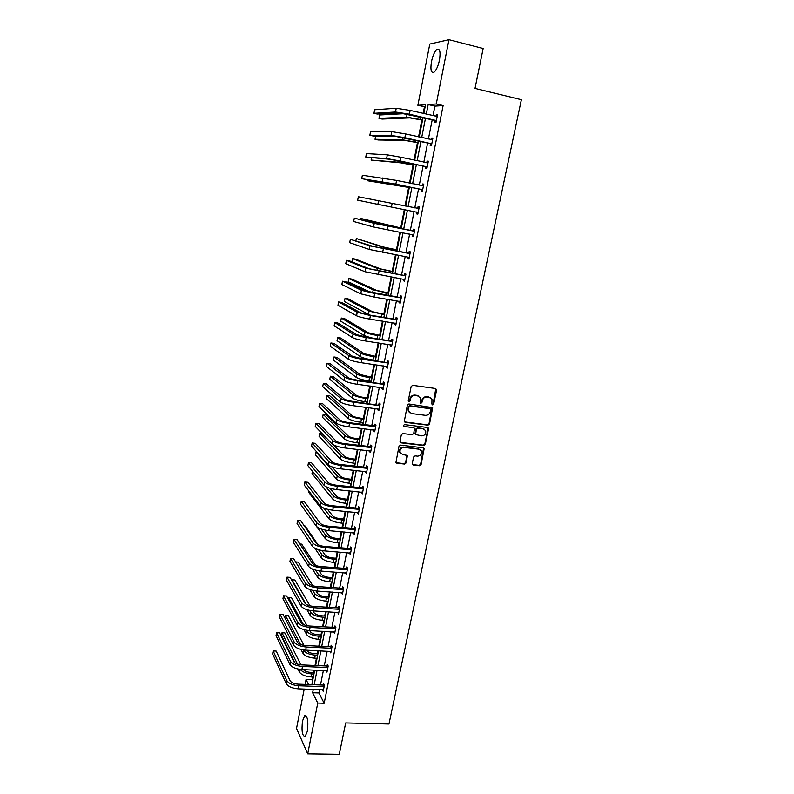 <?xml version="1.0" encoding="UTF-8"?>
<svg xmlns="http://www.w3.org/2000/svg" width="794" height="794" viewBox="0 0 794 794"><rect width="100%" height="100%" fill="white"/><g stroke="black" fill="none" stroke-linecap="round" stroke-linejoin="round"><path stroke-width="1.19" d="M432.591 404.91L433.663 404.106L436.591 390.013L435.608 388.504L412.701 385.328L411.153 386.499L408.255 400.722L408.96 401.774L410.051 400.96L410.419 399.124C411.203 396.563 412.85 395.323 415.381 395.402L417.297 395.66L420.195 397.764L420.195 402.886L420.82 403.352L421.902 402.538L422.279 400.712C423.053 398.161 424.701 396.931 427.212 397L429.117 397.258L431.956 399.303L431.896 403.868L432.591 404.91M432.025 404.573L433.177 403.779L435.807 388.554M408.394 401.417L409.595 400.633L409.962 398.796L410.419 399.124M420.254 403.005L421.435 402.211L421.812 400.384L422.279 400.712M302.544 720.863L304.757 715.642C307.625 716.069 308.489 721.309 307.328 731.334L305.114 736.534C302.236 736.018 301.383 730.798 302.544 720.863M431.489 61.565C432.799 55.52 434.616 51.481 436.918 49.446C439.866 48.305 440.72 51.858 439.469 60.116C438.139 66.18 436.333 70.2 434.05 72.185C431.102 73.286 430.249 69.743 431.489 61.565M412.235 463.597L413.227 465.036L419.56 465.75L421.078 464.589L424.185 448.481L423.281 447.826L400.533 445.136L398.995 446.307L395.908 462.505L396.851 463.21L404.593 464.073L406.121 462.912L407.401 455.567L402.637 454.436L400.136 452.58C399.59 449.483 400.901 447.766 404.067 447.439L419.043 449.196L421.475 450.962C422.071 454.069 420.78 455.806 417.604 456.163L415.123 455.875L413.595 457.036L412.235 463.597M425.127 106.803L417.862 105.314L429.792 44.047L448.967 39.7L483.159 48.513L475.02 88.402L521.39 99.687L388.961 724.009L345.678 722.937L339.286 754.3L307.715 753.843L296.529 728.445L304.201 689.033M448.967 39.7L436.263 103.964L428.164 104.56L426.289 114.128M319.595 689.579L318.93 692.944L324.17 703.256L443.121 105.572L436.263 103.964M324.17 703.256L317.759 703.057L307.715 753.843M427.986 425.197L429.514 424.046L432.651 407.65L408.91 403.987L407.352 405.148L404.245 421.634L405.178 422.329L427.986 425.197L427.509 424.85L429.038 423.688L432.005 407.074M428.492 428.959L425.286 444.392L423.758 445.543L401 442.844L399.987 441.375L401.347 434.725L402.886 433.554L412.175 434.685L413.704 433.534L414.528 428.323L413.614 427.648L403.948 426.447L403.292 425.961L404.325 424.592L427.509 427.49L428.492 428.959L428.016 428.611L424.82 444.015L425.286 444.392M424.443 106.853L423.162 113.413M421.872 120.003L418.567 136.826M417.436 142.632L414.021 160.051M413.029 165.102L409.506 183.086M408.662 187.394L405.029 205.954M404.315 209.596L400.722 227.967M399.878 232.255L396.444 249.782M395.472 254.725L392.206 271.429M391.105 277.027L387.998 292.917M386.777 299.159L383.82 314.245M382.47 321.113L379.671 335.405M378.202 342.909L375.552 356.417M373.964 364.525L371.473 377.269M370.709 381.18L370.55 381.954M369.766 385.983L367.414 397.973M366.639 401.923L366.391 403.203M365.597 407.282L363.394 418.517M362.61 422.517L362.263 424.294M361.459 428.413L359.394 438.913M358.61 442.953L358.163 445.226M357.35 449.384L355.434 459.17M354.63 463.239L354.094 465.999M353.27 470.197L351.494 479.268M350.69 483.377L350.055 486.613M349.221 490.861L347.583 499.228M346.77 503.376L346.045 507.078M345.201 511.366L343.703 519.038M342.879 523.226L342.065 527.395M341.222 531.722L339.852 538.699M339.018 542.937L338.115 547.552M337.261 551.919L336.021 558.232M335.187 562.499L334.195 567.571M333.331 571.978L332.229 577.615M331.386 581.923L330.304 587.441M329.431 591.877L328.458 596.87M327.604 601.207L326.443 607.162M325.56 611.638L324.716 615.985M323.853 620.362L322.602 626.744M321.719 631.26L320.994 634.962M320.131 639.369L318.801 646.177M317.908 650.733L317.302 653.809M316.429 658.256L315.019 665.471M314.116 670.067L313.64 672.518M312.757 676.994L312.657 680.627M305.104 684.408L306.057 679.515L308.548 684.527M312.221 679.753L306.057 679.515M313.293 689.361L312.628 692.725L317.759 703.057M425.485 118.217L421.693 137.511M420.909 141.481L417.138 160.716M416.374 164.566L412.612 183.732M411.878 187.473L408.126 206.569M407.411 210.212L403.689 229.148M402.965 232.841L399.293 251.549M398.558 255.291L394.926 273.771M394.181 277.563L390.588 295.825M389.834 299.666L386.291 317.719M385.527 321.6L382.023 339.435M381.259 343.365L377.795 360.982M377.011 364.962L373.597 382.371M372.803 386.4L369.418 403.6M368.624 407.669L365.28 424.671M364.476 428.78L361.181 445.573M360.357 449.732L357.102 466.326M356.278 470.524L353.052 486.921M352.218 491.168L349.042 507.366M348.199 511.654L345.053 527.653M344.199 531.98L341.092 547.8M340.239 552.167L337.172 567.789M336.299 572.196L333.272 587.639M332.398 592.086L329.401 607.341M328.518 611.817L325.56 626.903M324.667 631.419L321.739 646.326M320.845 650.872L317.957 665.6M317.054 670.186L314.196 684.736M423.807 113.562L425.534 104.748L417.862 105.314M311.873 684.656L314.722 670.086M315.625 665.501L318.513 650.762M319.406 646.207L322.334 631.29M323.218 626.774L326.175 611.678M327.049 607.202L330.046 591.927M330.919 587.481L333.946 572.017M334.81 567.621L337.877 551.969M338.73 547.602L341.837 531.772M342.68 527.444L345.827 511.425M346.66 507.138L349.846 490.92M350.67 486.682L353.896 470.266M354.719 466.068L357.965 449.454M358.789 445.295L362.084 428.492M362.888 424.373L366.223 407.362M367.017 403.283L370.391 386.073M371.185 382.043L374.599 364.615M375.383 360.635L378.837 342.998M379.611 339.068L383.105 321.223M383.869 317.322L387.403 299.269M388.157 295.418L391.74 277.146M392.484 273.344L396.117 254.844M396.851 251.103L400.513 232.374M401.238 228.682L404.96 209.725M405.674 206.083L409.416 186.967M410.151 183.225L413.912 164.04M414.667 160.19L418.438 140.935M419.222 136.965L423.004 117.641M318.93 692.944L312.628 692.725M443.121 105.572L434.904 106.138L433.018 115.686M432.214 119.755L428.403 139.01M427.619 142.97L423.827 162.155M423.073 165.996L419.292 185.111M418.557 188.843L414.796 207.889M414.071 211.522L410.339 230.409M409.615 234.091L405.923 252.76M405.188 256.492L401.546 274.932M400.791 278.714L397.189 296.936M396.434 300.767L392.881 318.771M392.107 322.642L388.594 340.437M387.819 344.358L384.346 361.935M383.562 365.905L380.127 383.274M379.334 387.293L375.939 404.454M375.145 408.513L371.791 425.465M370.977 429.574L367.672 446.327M366.848 450.476L363.573 467.031M362.749 471.229L359.513 487.585M358.68 491.814L355.484 507.981M354.64 512.259L351.484 528.228M350.63 532.546L347.504 548.326M346.65 552.684L343.564 568.276M342.7 572.673L339.653 588.086M338.78 592.513L335.763 607.738M334.879 612.214L331.912 627.26M331.019 631.766L328.081 646.634M327.178 651.179L324.28 665.868M323.376 670.454L320.498 684.974M434.904 106.138L428.164 104.56M323.287 684.924L323.565 683.555L324.399 685.143L323.188 691.246L322.374 689.678M326.949 670.622L326.126 670.593L326.969 672.151L328.19 665.997L327.346 664.459L327.068 665.838M330.88 646.614L331.158 645.224L332.021 646.713L330.79 652.916L329.947 651.308M334.711 627.26L334.989 625.861L335.872 627.3L334.631 633.533L333.788 631.915M338.581 607.757L338.859 606.348L339.753 607.738L338.502 614.02L337.668 612.382M342.472 588.116L342.75 586.697L343.663 588.026L342.403 594.359L341.559 592.701M346.392 568.325L346.68 566.896L347.603 568.176L346.333 574.558L345.489 572.871M350.343 548.396L350.63 546.957L351.563 548.178L350.293 554.609L349.449 552.902M354.322 528.318L354.61 526.859L355.563 528.03L354.283 534.511L353.439 532.784M358.332 508.091L358.62 506.622L359.593 507.733L358.293 514.264L357.449 512.517M362.372 487.705L362.659 486.236L363.642 487.288L362.342 493.858L361.498 492.101M366.441 467.18L366.729 465.691L367.731 466.693L366.421 473.313L365.577 471.527M370.54 446.496L370.828 444.997L371.85 445.94L370.53 452.61L369.518 451.647L369.686 450.803M374.669 425.653L374.967 424.145L375.999 425.028L374.669 431.747L373.637 430.844L373.815 429.921M378.827 404.652L379.125 403.134L380.177 403.957L378.837 410.726L377.795 409.883L377.994 408.88M383.016 383.492L383.323 381.964L384.385 382.728L383.036 389.546L381.974 388.772L382.192 387.68M387.244 362.173L387.551 360.635L388.633 361.33L387.264 368.208L386.192 367.493L386.42 366.322M391.502 340.695L391.809 339.147L392.911 339.772L391.531 346.7L390.44 346.055L390.688 344.794M395.789 319.049L396.097 317.491L397.218 318.057L395.829 325.034L394.717 324.448L394.985 323.098M400.116 297.244L400.424 295.666L401.556 296.162L400.166 303.199L399.035 302.673L399.322 301.244M404.464 275.26L404.781 273.672L405.933 274.109L404.533 281.195L403.382 280.739L403.68 279.22M408.86 253.107L409.178 251.509L410.349 251.877L408.93 259.023L407.759 258.626L408.076 257.028L409.178 257.762M413.277 230.786L413.605 229.168L414.796 229.466L413.366 236.672L412.175 236.344L412.503 234.736M417.743 208.286L418.061 206.658L419.272 206.887L417.833 214.142L416.632 213.894L416.949 212.266M422.229 185.607L422.557 183.97L423.788 184.129L422.339 191.443L421.118 191.265L421.435 189.627M426.765 162.76L427.093 161.103L428.333 161.192L426.874 168.566L425.634 168.457L425.961 166.809M431.341 139.665L431.658 138.057L432.919 138.077L431.45 145.5L430.189 145.461L430.517 143.803M435.956 116.361L436.263 114.832L437.544 114.773L436.055 122.256L434.784 122.296L435.112 120.619M436.263 114.832L437.474 115.11M431.658 138.057L432.869 138.325M427.093 161.103L428.303 161.371M422.557 183.97L423.768 184.218M416.632 213.894L417.833 214.132M418.061 206.658L419.272 206.897M412.175 236.344L413.386 236.572M407.759 258.626L408.96 258.844M403.382 280.739L404.583 280.947M399.035 302.673L400.226 302.871M394.717 324.448L395.908 324.637M390.44 346.055L391.631 346.234M386.192 367.493L387.373 367.662M381.974 388.772L383.155 388.931M377.795 409.883L378.966 410.041M373.637 430.844L374.818 430.983M369.518 451.647L370.689 451.776M365.419 472.291L366.6 472.42M361.359 492.786L362.53 492.905M357.33 513.123L358.501 513.242M353.33 533.32L354.491 533.419M349.36 553.358L350.521 553.458M345.42 573.258L346.571 573.347M341.499 593.009L342.661 593.088M337.619 612.621L338.77 612.69M333.758 632.084L309.442 630.585C303.358 629.989 299.328 628.362 297.323 625.692L282.942 598.765L283.498 595.788L297.929 622.565C299.924 625.215 303.973 626.843 310.047 627.439L335.157 628.838L334.284 627.389L309.243 625.99C305.204 625.593 302.514 624.511 301.164 622.754L286.584 595.986L283.498 595.788M329.927 651.408L330.919 651.457M430.437 397.695L429.117 397.258M421.812 400.384C422.587 397.844 424.224 396.603 426.735 396.682L428.631 396.94M418.686 396.127L417.297 395.66M409.962 398.796C410.736 396.246 412.394 395.005 414.925 395.084L416.83 395.343M404.394 421.882L427.509 424.85M430.685 409.724L429.991 408.682L409.932 406.042L408.85 406.856L408.731 411.391L411.669 413.565L425.376 415.331C427.877 415.391 429.514 414.16 430.288 411.639L430.685 409.724M409.684 412.682L408.275 411.054L407.997 408.453L408.394 406.518L409.476 405.704L429.514 408.344M400.186 442.357L423.291 445.176L424.82 444.015M413.932 427.738L403.948 426.447M421.743 435.856C424.959 435.499 426.249 433.742 425.604 430.586L423.192 428.839L417.922 428.184L416.384 429.346L415.56 434.546L421.743 435.856M424.433 429.276L423.192 428.839M415.689 434.765L415.024 433.385L415.927 428.988L417.455 427.827L422.726 428.482M428.016 428.611L427.797 427.569M420.393 449.682L419.043 449.196M400.732 453.493L399.7 452.193C399.154 449.096 400.464 447.389 403.62 447.062L418.587 448.818M396.007 462.684L404.146 463.676L405.674 462.515L406.846 454.992M412.404 464.53L419.103 465.353L420.622 464.192L423.609 447.915M422.517 120.142L409.873 117.889L382.073 119.05L378.966 118.356L406.548 117.135L422.577 119.844M378.966 118.356L379.601 114.981L405.139 113.611M437.206 116.45L410.131 110.406L409.396 114.187L436.392 120.579M436.283 116.44L437.256 116.242M436.224 121.442L434.725 120.331L398.945 112.798L377.229 114.038L373.974 113.304L395.501 112.014L409.396 114.187M373.974 113.304L374.639 109.761L396.226 108.252L410.131 110.406M434.725 120.331L436.005 120.291M418.081 142.781L405.496 140.469L378.113 139.962L375.026 139.287L402.181 139.744L418.12 142.553M375.641 136.002L375.026 139.287M413.674 165.241L401.149 162.879L371.106 160.07L397.854 162.175L413.704 165.092M371.503 157.937L371.106 160.07M432.591 139.744L405.575 133.928L404.851 137.68L431.777 143.833M431.479 139.694L432.651 139.456M431.628 144.607L430.13 143.525L394.469 136.131L373.101 135.982L369.855 135.268L391.045 135.377L404.851 137.68M369.855 135.268L370.51 131.754L391.75 131.645L405.575 133.928M430.13 143.525L431.39 143.555M428.006 162.849L401.059 157.272L400.335 160.993L427.202 166.909M426.715 162.77L428.075 162.482M427.063 167.594L425.574 166.532L390.033 159.276L365.766 157.073L386.609 158.552L400.335 160.993M365.766 157.073L366.421 153.589L387.323 154.85L401.059 157.272M425.574 166.532L426.815 166.631M409.307 187.523L367.215 180.704L409.317 187.453M367.404 179.712L367.215 180.704M423.46 185.776L396.573 180.427L395.859 184.119L422.656 189.806M421.981 185.667L423.549 185.33M422.537 190.401L421.048 189.359L394.717 183.96L361.707 178.71L395.859 184.119M361.707 178.71L362.352 175.256L396.573 180.427M421.048 189.359L422.279 189.528M418.944 208.524L392.127 203.393L391.422 207.055L418.15 212.514M417.287 208.385L419.053 207.998M418.051 213.03L416.582 212.018M378.549 200.713L377.855 204.356L357.677 200.197L358.322 196.763L392.127 203.393M377.855 204.356L391.422 207.055M401.357 228.086L360.129 218.29L385.725 224.95L401.347 228.156M360.129 218.29L359.93 219.352M414.468 231.094L377.616 224.017L354.322 218.112L374.222 223.372L414.011 231.193M354.322 218.112L353.677 221.516L373.527 226.985L413.684 235.054M412.83 230.885L414.587 230.488M413.595 235.49L412.304 234.607M397.079 249.892L384.782 247.341L356.317 238.518L381.517 246.736L397.06 250.041M356.317 238.518L355.911 240.681M410.032 253.485L373.319 246.477L350.343 239.302L369.925 245.862L409.575 253.584M350.343 239.302L349.707 242.686L369.24 249.445L409.247 257.415M408.404 253.217L410.161 252.81M392.841 271.538L380.604 268.938L355.583 259.152L352.526 258.606L377.339 268.362L392.802 271.756M352.526 258.606L351.921 261.812L369.607 268.958M405.615 275.697L369.041 268.759L349.608 260.908L346.402 260.343L365.657 268.173L405.168 275.806M346.402 260.343L345.767 263.697L364.982 271.727L404.841 279.607M404.017 275.369L405.764 274.952M404.791 279.875L403.838 279.24M388.633 293.026L376.445 290.366L351.811 279.071L348.764 278.555L373.19 289.82L388.574 293.314M348.764 278.555L348.169 281.741L370.927 292.49M401.248 297.75L364.803 290.872L345.688 281.771L342.482 281.225L361.429 290.306L374.689 293.492L400.791 297.859M342.482 281.225L341.857 284.56L360.754 293.84L374.004 297.035L400.474 301.621M399.66 297.343L401.407 296.926M400.444 301.809L399.65 301.303M384.455 314.345L372.326 311.645L348.07 298.862L345.033 298.365L369.071 311.119L384.385 314.712M345.033 298.365L344.437 301.522L369.736 315.069M380.306 335.505L368.237 332.765L344.358 318.513L341.321 318.037L364.992 332.259C367.394 333.44 371.652 334.542 377.775 335.564L380.217 335.941M341.321 318.037L340.735 321.173L364.337 335.634L370.689 337.708M376.187 356.506L364.178 353.717L340.666 338.026L337.639 337.569L360.942 353.241C363.305 354.531 367.543 355.662 373.646 356.655L376.088 357.012M337.639 337.569L337.053 340.686L360.287 356.595C362.659 357.896 366.888 359.037 372.991 360.019L375.433 360.377M372.098 377.358L360.139 374.52L337.003 357.409L333.986 356.972L356.913 374.073C359.255 375.463 363.463 376.634 369.547 377.587L371.989 377.934M333.986 356.972L333.401 360.069L356.278 377.398C358.61 378.798 362.818 379.979 368.902 380.931L371.334 381.269M368.049 398.052L364.506 397.586C360.476 396.97 357.687 396.166 356.139 395.174L333.361 376.654L330.354 376.237L352.923 394.747C355.236 396.236 359.424 397.447 365.488 398.37L367.92 398.697M330.354 376.237L329.768 379.314L352.288 398.052C354.59 399.551 358.779 400.772 364.843 401.685L367.275 402.002M364.019 418.597L360.486 418.16C356.466 417.565 353.697 416.741 352.169 415.679L329.748 395.769L326.741 395.372L348.953 415.272C351.236 416.86 355.404 418.11 361.459 419.004L363.88 419.301M326.741 395.372L326.165 398.429L348.328 418.547C350.601 420.155 354.759 421.406 360.813 422.289L363.235 422.587M360.019 438.993L356.496 438.576C352.496 438 349.737 437.157 348.229 436.025L326.165 414.756L323.158 414.379L345.023 435.648C347.276 437.335 351.414 438.616 357.449 439.479L359.871 439.757M323.158 414.379L322.592 417.416L344.388 438.893C346.641 440.601 350.779 441.881 356.814 442.744L359.235 443.022M356.049 459.24L352.536 458.843C348.546 458.287 345.797 457.423 344.308 456.232L333.44 444.908M322.096 433.554L319.605 433.256L319.039 436.273L340.487 459.101C342.71 460.907 346.829 462.217 352.844 463.041L355.255 463.309M319.605 433.256L341.112 455.875C343.336 457.662 347.454 458.972 353.479 459.795L355.891 460.073M352.119 479.328L348.606 478.961C344.626 478.435 341.896 477.541 340.428 476.281L332.051 466.912M316.875 452.104L316.072 452.004L315.506 455.002L336.616 479.149C338.81 481.055 342.899 482.405 348.903 483.199L351.305 483.447M316.072 452.004L337.232 475.943C339.435 477.839 343.534 479.179 349.529 479.973L351.941 480.231M348.209 499.287L344.705 498.94C340.735 498.434 338.016 497.51 336.567 496.2L329.967 488.28M312.449 471.189L311.992 473.601L332.765 499.059C334.929 501.064 339.008 502.443 344.993 503.207L347.395 503.436M325.719 486.593L333.381 495.883C335.554 497.858 339.634 499.237 345.618 500.012L348.02 500.24M396.911 319.625L369.369 315.01L360.595 312.816L341.787 302.474L338.601 301.958L357.231 312.27L370.421 315.575L396.454 319.734M338.601 301.958L337.976 305.263L356.556 315.784C358.997 316.905 363.394 318.017 369.736 319.099L396.146 323.466M395.343 319.158L397.079 318.731M396.117 323.575L395.501 323.188M392.603 341.331L365.151 336.854L356.417 334.582L337.916 323.039L334.74 322.543L353.062 334.076C355.474 335.296 359.841 336.438 366.173 337.49L392.147 341.45M334.74 322.543L334.125 325.828L352.397 337.549C354.809 338.79 359.166 339.941 365.498 340.983L391.839 345.152M391.055 340.805L392.792 340.378M388.326 362.878L360.952 358.541L352.278 356.188L334.085 343.445L330.909 342.968L348.933 355.702C351.305 357.042 355.652 358.223 361.965 359.235L387.879 362.997M330.909 342.968L330.294 346.234L348.268 359.156C350.64 360.516 354.987 361.697 361.29 362.709L387.571 366.669M386.797 362.292L388.534 361.846M384.088 384.256L356.794 380.058C352.615 379.403 349.737 378.599 348.169 377.636L330.274 363.712L327.098 363.255L344.824 377.17C347.177 378.619 351.494 379.84 357.786 380.822L383.641 384.375M327.098 363.255L326.493 366.5L344.169 380.594C346.512 382.063 350.829 383.284 357.121 384.256L383.343 388.018M382.569 383.611L384.306 383.165M379.879 405.476L352.665 401.407C348.497 400.781 345.638 399.948 344.09 398.916L326.483 383.83L323.327 383.403L340.755 398.479C343.068 400.037 347.365 401.288 353.638 402.23L379.433 405.595M323.327 383.403L322.721 386.609L340.1 401.873C342.413 403.451 346.71 404.712 352.983 405.655L379.135 409.208M378.381 404.771L380.108 404.315M375.701 426.537L374.222 425.773L348.566 422.607C344.417 421.991 341.569 421.138 340.04 420.026L322.731 403.799L319.575 403.392L336.716 419.619C338.998 421.286 343.276 422.567 349.529 423.49L375.254 426.656M319.575 403.392L318.98 406.588L336.07 422.994C338.353 424.671 342.621 425.971 348.874 426.874L374.967 430.239M374.222 425.773L375.939 425.306M371.552 447.439L370.093 446.615L344.497 443.638C340.358 443.052 337.529 442.169 336.021 440.988L318.999 423.639L315.853 423.252L332.706 440.601C334.959 442.367 339.207 443.697 345.45 444.58L371.106 447.558M315.853 423.252L315.258 426.418L332.061 443.945C334.314 445.732 338.562 447.072 344.794 447.945L370.818 451.111M370.093 446.615L371.81 446.139M367.433 468.182L365.994 467.299L340.467 464.51C336.338 463.944 333.52 463.041 332.031 461.79L315.297 443.33L312.161 442.963L328.726 461.423C330.949 463.299 335.177 464.659 341.39 465.512L366.997 468.301M312.161 442.963L311.566 446.109L328.091 464.748C330.314 466.644 334.532 468.003 340.745 468.847L366.709 471.825M365.994 467.299L367.701 466.822M363.354 488.767L361.925 487.834L336.458 485.223C332.339 484.677 329.54 483.754 328.071 482.434L311.615 462.882L308.489 462.545L324.776 482.097C326.969 484.072 331.167 485.471 337.371 486.285L362.908 488.896M308.489 462.545L307.903 465.661L324.141 485.392C326.334 487.387 330.532 488.786 336.735 489.6L362.63 492.389M361.925 487.834L363.632 487.347M359.295 509.202L357.896 508.21L332.488 505.778C328.379 505.262 325.6 504.309 324.141 502.93L307.963 482.295L304.846 481.978L320.855 502.612C323.019 504.686 327.197 506.115 333.381 506.9L358.858 509.331M304.846 481.978L304.261 485.084L320.23 505.887C322.394 507.981 326.562 509.411 332.746 510.195L358.58 512.795M357.896 508.21L359.583 507.723M344.318 519.087L340.834 518.77C336.864 518.284 334.175 517.341 332.736 515.961L327.535 509.301M308.737 490.91L308.509 492.082L328.954 518.829C331.088 520.924 335.137 522.333 341.102 523.067L343.504 523.286M323.684 508.061L329.56 515.673C331.703 517.748 335.753 519.157 341.728 519.891L344.12 520.11M355.275 529.489L353.886 528.447L328.537 526.194C324.438 525.688 321.679 524.715 320.24 523.266L304.34 501.58L301.224 501.282L316.955 522.978C319.099 525.152 323.257 526.62 329.421 527.365L354.839 529.618M301.224 501.282L300.648 504.359L316.34 526.224C318.473 528.417 322.622 529.886 328.785 530.63L354.571 533.052M353.886 528.447L355.514 527.97M340.467 538.759L336.984 538.461C333.033 537.985 330.354 537.032 328.934 535.593L324.875 530.045M316.627 526.571L325.163 538.451C327.267 540.635 331.297 542.084 337.252 542.788L339.643 542.987M321.213 529.042L325.768 535.315C327.882 537.488 331.912 538.928 337.867 539.632L340.259 539.841M351.276 549.627L349.906 548.525L324.617 546.451C320.538 545.964 317.789 544.972 316.369 543.463L300.737 520.725L297.631 520.447L313.094 543.185C315.208 545.458 319.337 546.957 325.49 547.681L350.839 549.756M297.631 520.447L297.055 523.504L312.479 546.411C314.583 548.704 318.712 550.202 324.865 550.917L350.581 553.16M349.906 548.525L351.474 548.059M336.636 558.281L333.172 558.003C329.222 557.557 326.552 556.574 325.153 555.075L322.046 550.56M314.861 548.277L321.401 557.934C323.476 560.207 327.485 561.686 333.42 562.36L335.802 562.549M318.513 549.726L321.997 554.827C324.081 557.08 328.101 558.549 334.036 559.234L336.418 559.423M318.017 544.714L305.124 526.025L304.33 525.956M347.315 569.606L345.956 568.454L320.736 566.549C316.657 566.092 313.928 565.08 312.528 563.502L297.164 539.741L294.058 539.483L309.263 563.254C311.347 565.626 315.456 567.154 321.59 567.839L346.879 569.745M294.058 539.483L293.492 542.52L308.648 566.45C310.732 568.841 314.831 570.37 320.965 571.065L346.621 573.119M345.956 568.454L347.474 567.998M332.845 577.665L329.381 577.417C325.441 576.98 322.791 575.987 321.411 574.419L319.089 570.856M312.409 569.06L317.66 577.278C319.714 579.64 323.704 581.148 329.619 581.794L332.001 581.962M315.665 570.161L318.255 574.191C320.319 576.543 324.309 578.042 330.225 578.697L332.607 578.866M315.555 565.427L301.7 544.138L299.914 543.989M343.375 589.456L342.035 588.245L316.875 586.508C312.816 586.071 310.097 585.039 308.717 583.391L293.611 558.619L290.515 558.381L305.452 583.163C307.506 585.635 311.595 587.193 317.709 587.858L342.939 589.585M290.515 558.381L289.949 561.398L304.846 586.349C306.901 588.83 310.98 590.399 317.094 591.054L342.69 592.939M342.035 588.245L343.504 587.798M329.073 596.909L325.609 596.681C321.689 596.264 319.049 595.252 317.689 593.634L316.042 590.954M309.729 589.505L313.948 596.493C315.982 598.944 319.942 600.472 325.848 601.098L328.22 601.247M312.687 590.379L314.543 593.426C316.578 595.857 320.548 597.386 326.453 598.011L328.825 598.17M312.856 585.774L298.296 562.132L295.626 561.924M339.475 609.147L338.145 607.886L313.044 606.328C308.995 605.901 306.286 604.849 304.926 603.142L290.088 577.367L287.001 577.149L301.68 602.934C303.705 605.494 307.764 607.092 313.868 607.718L339.038 609.286M287.001 577.149L286.436 580.146L301.075 606.09C303.1 608.67 307.159 610.268 313.253 610.894L338.78 612.611M338.145 607.886L339.574 607.45M325.322 616.025L321.878 615.816C317.967 615.419 315.337 614.387 313.987 612.7L312.915 610.874M306.911 609.693L310.265 615.558C312.27 618.099 316.211 619.667 322.096 620.253L324.468 620.392M309.64 610.407L310.851 612.511C312.866 615.042 316.806 616.601 322.701 617.196L325.064 617.335M309.997 605.862L294.921 580.007L291.974 579.799L306.107 604.284M291.974 579.799L291.855 580.444M334.284 627.389L335.663 626.962M321.6 634.992L318.166 634.813C314.265 634.436 311.655 633.374 310.325 631.647L309.749 630.605M303.983 629.662L306.603 634.495C308.588 637.125 312.508 638.713 318.374 639.279L320.736 639.408M306.524 630.247L307.189 631.478C309.174 634.078 313.104 635.676 318.97 636.242L321.332 636.361M307.04 625.712L291.557 597.763L288.629 597.574L303.397 624.541M288.629 597.574L288.321 599.182M331.743 648.112L330.453 646.753L305.462 645.512C301.442 645.135 298.762 644.033 297.432 642.217L283.101 614.487L280.034 614.298L294.197 642.048C296.172 644.788 300.192 646.445 306.256 647.021L331.306 648.251M280.034 614.298L279.478 617.256L293.601 645.155C295.576 647.914 299.596 649.571 305.65 650.147L331.068 651.517M330.453 646.753L331.793 646.326M317.908 653.839L314.484 653.68C310.593 653.313 307.993 652.241 306.673 650.445L306.534 650.187M300.976 649.432L302.971 653.303C304.926 656.013 308.836 657.631 314.682 658.166L317.044 658.276M303.358 649.909L303.556 650.296C305.511 652.996 309.422 654.613 315.278 655.149L317.63 655.258M304.003 645.373L288.222 615.41L285.294 615.231L300.509 644.45M285.294 615.231L284.818 617.792M327.922 667.377L326.642 665.977L301.72 664.896C297.7 664.538 295.04 663.417 293.73 661.531L279.647 632.848L276.58 632.689L290.505 661.392C292.45 664.221 296.45 665.908 302.494 666.454L327.485 667.516M276.58 632.689L276.034 635.627L289.909 664.479C291.855 667.327 295.854 669.014 301.899 669.55L327.247 670.771M326.642 665.977L327.952 665.551M314.245 672.548L310.821 672.409C307.437 672.151 304.956 671.218 303.387 669.62M297.909 669.024L299.368 671.972C301.293 674.771 305.184 676.419 311.02 676.925L313.372 677.024M300.192 669.411C302.385 671.982 306.196 673.491 311.605 673.927L313.958 674.027M300.906 664.836L284.907 632.937L281.989 632.778L297.522 664.112M281.989 632.778L281.463 635.577L294.832 662.752M324.121 686.512L322.86 685.063L297.998 684.14C293.988 683.803 291.338 682.661 290.058 680.716L276.223 651.09L273.156 650.951L286.833 680.597C288.758 683.515 292.738 685.232 298.762 685.748L323.694 686.651M273.156 650.951L272.61 653.869L286.247 683.664C288.162 686.592 292.142 688.309 298.167 688.825L323.456 689.877M322.86 685.063L324.131 684.646M420.502 117.065L420.066 119.269M407.153 114.018L406.548 117.135M396.226 108.252L395.501 112.014M415.937 140.379L415.619 142.007M402.627 137.441L402.181 139.744M411.411 163.514L411.213 164.566M398.131 160.686L397.854 162.175M391.75 131.645L391.045 135.377M387.323 154.85L386.609 158.552M393.685 183.742L393.546 184.436M382.916 177.866L382.222 181.538M398.866 227.689L398.767 228.206M385.725 224.95L385.576 225.695M387.72 226.181L387.015 229.823M374.222 223.372L373.527 226.985M394.588 249.594L394.38 250.646M381.517 246.736L381.219 248.244M383.343 248.79L382.648 252.403M369.925 245.862L369.24 249.445M390.33 271.33L390.023 272.918M377.339 268.362L376.902 270.615M378.996 271.23L378.311 274.803M365.657 268.173L364.982 271.727M386.112 292.897L385.705 295.011M373.19 289.82L372.614 292.807M374.689 293.492L374.004 297.035M361.429 290.306L360.754 293.84M381.924 314.315L381.418 316.935M369.071 311.119L368.416 314.523M377.775 335.564L377.16 338.691M364.992 332.259L364.337 335.634M373.646 356.655L372.991 360.019M360.942 353.241L360.287 356.595M369.547 377.587L368.902 380.931M356.913 374.073L356.278 377.398M365.488 398.37L364.843 401.685M352.923 394.747L352.288 398.052M428.403 428.145L427.936 427.629M361.459 419.004L360.813 422.289M348.953 415.272L348.328 418.547M357.449 439.479L356.814 442.744M345.023 435.648L344.388 438.893M353.479 459.795L352.844 463.041M341.112 455.875L340.487 459.101M349.529 479.973L348.903 483.199M337.232 475.943L336.616 479.149M345.618 500.012L344.993 503.207M333.381 495.883L332.765 499.059M370.421 315.575L369.736 319.099M357.231 312.27L356.556 315.784M366.173 337.49L365.498 340.983M353.062 334.076L352.397 337.549M361.965 359.235L361.29 362.709M348.933 355.702L348.268 359.156M357.786 380.822L357.121 384.256M344.824 377.17L344.169 380.594M353.638 402.23L352.983 405.655M340.755 398.479L340.1 401.873M349.529 423.49L348.874 426.874M336.716 419.619L336.07 422.994M345.45 444.58L344.794 447.945M332.706 440.601L332.061 443.945M341.39 465.512L340.745 468.847M328.726 461.423L328.091 464.748M337.371 486.285L336.735 489.6M324.776 482.097L324.141 485.392M333.381 506.9L332.746 510.195M320.855 502.612L320.23 505.887M341.728 519.891L341.102 523.067M329.56 515.673L328.954 518.829M329.421 527.365L328.785 530.63M316.955 522.978L316.34 526.224M337.867 539.632L337.252 542.788M325.768 535.315L325.163 538.451M325.49 547.681L324.865 550.917M313.094 543.185L312.479 546.411M334.036 559.234L333.42 562.36M321.997 554.827L321.401 557.934M321.59 567.839L320.965 571.065M309.263 563.254L308.648 566.45M330.225 578.697L329.619 581.794M318.255 574.191L317.66 577.278M317.709 587.858L317.094 591.054M305.452 583.163L304.846 586.349M326.453 598.011L325.848 601.098M314.543 593.426L313.948 596.493M313.868 607.718L313.253 610.894M301.68 602.934L301.075 606.09M322.701 617.196L322.096 620.253M310.851 612.511L310.265 615.558M310.047 627.439L309.442 630.585M297.929 622.565L297.323 625.692M318.97 636.242L318.374 639.279M307.189 631.478L306.603 634.495M306.256 647.021L305.65 650.147M294.197 642.048L293.601 645.155M315.278 655.149L314.682 658.166M303.556 650.296L302.971 653.303M302.494 666.454L301.899 669.55M290.505 661.392L289.909 664.479M311.605 673.927L311.02 676.925M299.874 669.372L299.368 671.972M298.762 685.748L298.167 688.825M286.833 680.597L286.247 683.664M304.757 715.642L305.968 715.672M436.918 49.446L439.4 50.072"/></g></svg>
